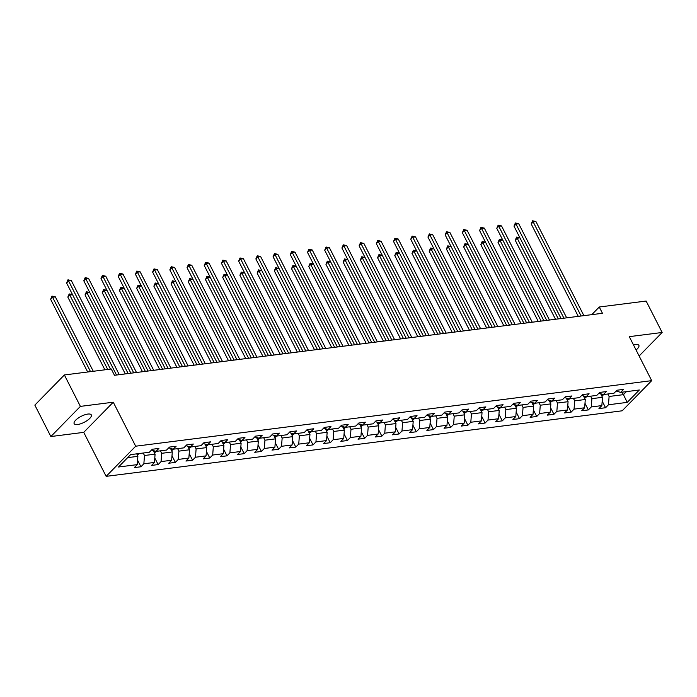 <?xml version="1.0" encoding="UTF-8"?>
<svg xmlns="http://www.w3.org/2000/svg" width="697" height="697" viewBox="0 0 697 697"><rect width="100%" height="100%" fill="white"/><g stroke="black" fill="none" stroke-linecap="round" stroke-linejoin="round"><path stroke-width="1.05" d="M636.073 349.981A9.627 3.346 153 0 0 638.87 345.355A9.627 3.346 153 0 0 635.394 344.51A9.627 3.346 153 0 0 633.477 344.893M87.831 414.07A9.627 3.346 153 0 0 78.099 418.165A9.627 3.346 153 0 0 74.143 423.663A9.627 3.346 153 0 0 77.62 424.508A9.627 3.346 153 0 0 87.352 420.413A9.627 3.346 153 0 0 91.307 414.915A9.627 3.346 153 0 0 87.831 414.07M106.153 476.356L622.168 410.803L651.695 380.649L135.68 446.202L106.153 476.356L83.736 432.358L113.263 402.204L80.39 406.386L50.864 436.54L83.736 432.358M50.864 436.54L34.85 405.114L64.377 374.96L80.39 406.386M616.148 391.008L620.6 392.376L623.519 389.396L616.897 390.242L613.987 393.213L603.393 394.563L606.312 391.583L599.69 392.428L596.78 395.399L586.186 396.75L589.104 393.77L582.483 394.615L579.573 397.586L568.979 398.928L571.888 395.957L565.276 396.802L562.357 399.773L551.771 401.115L554.681 398.144L548.069 398.98L545.15 401.96L534.564 403.302L537.474 400.331L530.861 401.167L527.943 404.147L517.357 405.488L520.267 402.517L513.654 403.354L510.735 406.334L500.15 407.675L503.06 404.704L496.438 405.541L493.528 408.52L482.943 409.862L485.853 406.891L479.231 407.728L476.321 410.707L465.735 412.049L468.645 409.078L462.024 409.914L459.114 412.885L448.528 414.236L451.438 411.256L444.817 412.101L441.907 415.072L431.312 416.423L434.231 413.443L427.609 414.288L424.7 417.259L414.105 418.609L417.024 415.63L410.402 416.475L407.492 419.446L396.898 420.796L399.817 417.817L393.195 418.662L390.285 421.633L379.691 422.983L382.609 420.003L375.988 420.849L373.078 423.82L362.484 425.161L365.394 422.19L358.781 423.027L355.862 426.006L345.276 427.348L348.186 424.377L341.574 425.214L338.655 428.193L328.069 429.535L330.979 426.564L324.366 427.4L321.448 430.38L310.862 431.722L313.772 428.751L307.159 429.587L304.24 432.567L293.655 433.909L296.565 430.938L289.943 431.774L287.033 434.754L276.448 436.095L279.358 433.125L272.736 433.961L269.826 436.941L259.24 438.282L262.15 435.303L255.529 436.148L252.619 439.119L242.033 440.469L244.943 437.489L238.322 438.335L235.412 441.306L224.817 442.656L227.736 439.676L221.115 440.521L218.205 443.492L207.61 444.843L210.529 441.863L203.907 442.708L200.997 445.679L190.403 447.03L193.322 444.05L186.7 444.895L183.79 447.866L173.196 449.216L176.114 446.237L169.493 447.082L166.583 450.053L155.989 451.395L158.899 448.424L152.286 449.26L149.367 452.24L130.618 454.618L118.49 467.007L137.239 464.629L134.329 467.6L140.942 466.763L137.579 460.159M620.6 392.376L639.358 389.989L627.222 402.378L608.472 404.765L605.562 407.736L602.191 401.132M140.942 466.763L143.861 463.784L154.446 462.442L151.537 465.413L158.158 464.577L161.068 461.597L171.654 460.255L168.744 463.226L175.365 462.39L178.275 459.419L188.861 458.068L185.951 461.048L192.572 460.203L195.482 457.232L206.068 455.882L203.158 458.861L209.78 458.016L212.69 455.045L223.284 453.695L220.365 456.674L226.987 455.829L229.897 452.858L240.491 451.508L237.572 454.488L244.194 453.642L247.104 450.671L257.698 449.321L254.78 452.301L261.401 451.456L264.311 448.485L274.906 447.143L271.987 450.114L278.608 449.269L281.518 446.298L292.113 444.956L289.203 447.927L295.816 447.091L298.734 444.111L309.32 442.769L306.41 445.74L313.023 444.904L315.941 441.924L326.527 440.582L323.617 443.553L330.23 442.717L333.149 439.737L343.734 438.396L340.824 441.367L347.437 440.53L350.356 437.55L360.941 436.209L358.031 439.18L364.653 438.343L367.563 435.364L378.149 434.022L375.239 436.993L381.86 436.156L384.77 433.185L395.356 431.835L392.446 434.815L399.067 433.97L401.977 430.999L412.563 429.648L409.653 432.628L416.275 431.783L419.185 428.812L429.779 427.461L426.86 430.441L433.482 429.596L436.392 426.625L446.986 425.275L444.067 428.254L450.689 427.409L453.599 424.438L464.193 423.088L461.275 426.067L467.896 425.222L470.806 422.251L481.4 420.91L478.482 423.881L485.103 423.035L488.013 420.064L498.608 418.723L495.698 421.694L502.31 420.857L505.229 417.878L515.815 416.536L512.905 419.507L519.518 418.67L522.436 415.691L533.022 414.349L530.112 417.32L536.725 416.484L539.644 413.504L550.229 412.162L547.319 415.133L553.932 414.297L556.851 411.317L567.436 409.975L564.526 412.946L571.139 412.11L574.058 409.13L584.644 407.789L581.734 410.76L588.355 409.923L591.265 406.952L601.851 405.602L598.941 408.581L605.562 407.736M64.377 374.96L111.259 369.001L114.465 375.291L602.461 313.293L599.254 307.002L591.77 314.652M600.648 393.718L602.487 397.316L591.892 398.658L590.629 396.184M598.941 393.195L603.393 394.563M601.851 405.602L602.487 397.316M591.265 406.952L591.892 398.658M583.441 395.905L585.28 399.503L574.685 400.845L573.422 398.37M581.734 395.373L586.186 396.75M584.644 407.789L585.28 399.503M574.058 409.13L574.685 400.845M566.234 398.092L568.072 401.69L557.478 403.032L556.215 400.557M564.526 397.56L568.979 398.928M567.436 409.975L568.072 401.69M556.851 411.317L557.478 403.032M549.027 400.278L550.857 403.877L540.271 405.218L539.008 402.735M547.319 399.747L551.771 401.115M550.229 412.162L550.857 403.877M539.644 413.504L540.271 405.218M531.82 402.465L533.649 406.063L523.064 407.405L521.8 404.922M530.112 401.934L534.564 403.302M533.022 414.349L533.649 406.063M522.436 415.691L523.064 407.405M514.613 404.643L516.442 408.242L505.856 409.592L504.593 407.109M512.905 404.121L517.357 405.488M515.815 416.536L516.442 408.242M505.229 417.878L505.856 409.592M497.405 406.83L499.235 410.428L488.649 411.779L487.386 409.296M495.689 406.307L500.15 407.675M498.608 418.723L499.235 410.428M488.013 420.064L488.649 411.779M480.198 409.017L482.028 412.615L471.442 413.966L470.179 411.483M478.482 408.494L482.943 409.862M481.4 420.91L482.028 412.615M470.806 422.251L471.442 413.966M462.991 411.204L464.821 414.802L454.235 416.153L452.972 413.669M461.275 410.681L465.735 412.049M464.193 423.088L464.821 414.802M453.599 424.438L454.235 416.153M445.784 413.391L447.613 416.989L437.028 418.339L435.764 415.856M444.067 412.868L448.528 414.236M446.986 425.275L447.613 416.989M436.392 426.625L437.028 418.339M428.568 415.578L430.406 419.176L419.812 420.518L418.548 418.043M426.86 415.055L431.312 416.423M429.779 427.461L430.406 419.176M419.185 428.812L419.812 420.518M411.361 417.764L413.199 421.363L402.605 422.704L401.341 420.23M409.653 417.242L414.105 418.609M412.563 429.648L413.199 421.363M401.977 430.999L402.605 422.704M394.153 419.951L395.992 423.549L385.397 424.891L384.134 422.417M392.446 419.428L396.898 420.796M395.356 431.835L395.992 423.549M384.77 433.185L385.397 424.891M376.946 422.138L378.785 425.736L368.19 427.078L366.927 424.604M375.239 421.607L379.691 422.983M378.149 434.022L378.785 425.736M367.563 435.364L368.19 427.078M359.739 424.325L361.577 427.923L350.983 429.265L349.72 426.791M358.031 423.793L362.484 425.161M360.941 436.209L361.577 427.923M350.356 437.55L350.983 429.265M342.532 426.512L344.362 430.11L333.776 431.452L332.513 428.969M340.824 425.98L345.276 427.348M343.734 438.396L344.362 430.11M333.149 439.737L333.776 431.452M325.325 428.699L327.154 432.288L316.569 433.639L315.305 431.155M323.617 428.167L328.069 429.535M326.527 440.582L327.154 432.288M315.941 441.924L316.569 433.639M308.118 430.877L309.947 434.475L299.362 435.825L298.098 433.342M306.41 430.354L310.862 431.722M309.32 442.769L309.947 434.475M298.734 444.111L299.362 435.825M290.91 433.064L292.74 436.662L282.154 438.012L280.891 435.529M289.194 432.541L293.655 433.909M292.113 444.956L292.74 436.662M281.518 446.298L282.154 438.012M273.703 435.25L275.533 438.849L264.947 440.199L263.684 437.716M271.987 434.728L276.448 436.095M274.906 447.143L275.533 438.849M264.311 448.485L264.947 440.199M256.496 437.437L258.326 441.035L247.74 442.386L246.477 439.903M254.78 436.914L259.24 438.282M257.698 449.321L258.326 441.035M247.104 450.671L247.74 442.386M239.289 439.624L241.118 443.222L230.533 444.564L229.269 442.09M237.572 439.101L242.033 440.469M240.491 451.508L241.118 443.222M229.897 452.858L230.533 444.564M222.073 441.811L223.911 445.409L213.317 446.751L212.062 444.277M220.365 441.288L224.817 442.656M223.284 453.695L223.911 445.409M212.69 455.045L213.317 446.751M204.866 443.998L206.704 447.596L196.11 448.938L194.846 446.463M203.158 443.475L207.61 444.843M206.068 455.882L206.704 447.596M195.482 457.232L196.11 448.938M187.659 446.185L189.497 449.783L178.902 451.125L177.639 448.65M185.951 445.662L190.403 447.03M188.861 458.068L189.497 449.783M178.275 459.419L178.902 451.125M170.451 448.371L172.29 451.97L161.695 453.311L160.432 450.837M168.744 447.84L173.196 449.216M171.654 460.255L172.29 451.97M161.068 461.597L161.695 453.311M153.244 450.558L155.082 454.156L144.488 455.498L143.225 453.024M151.537 450.027L155.989 451.395M154.446 462.442L155.082 454.156M143.861 463.784L144.488 455.498M136.786 453.834L137.875 456.343L127.664 457.633M137.239 464.629L137.875 456.343M639.132 355.984L662.15 332.478L646.136 301.052L599.254 307.002M662.15 332.478L629.278 336.651L651.695 380.649M113.263 402.204L135.68 446.202M622.177 392.176L623.44 394.65L626.394 391.636M607.836 393.997L609.1 396.471L623.44 394.65L627.222 402.378M608.472 404.765L609.1 396.471M158.158 464.577L154.786 457.973M175.365 462.39L171.993 455.786M192.572 460.203L189.201 453.599M209.78 458.016L206.417 451.412M226.987 455.829L223.624 449.225M244.194 453.642L240.831 447.038M261.401 451.456L258.038 444.852M278.608 449.269L275.245 442.665M295.816 447.091L292.452 440.478M313.023 444.904L309.66 438.3M330.23 442.717L326.867 436.113M347.437 440.53L344.074 433.926M364.653 438.343L361.281 431.739M381.86 436.156L378.488 429.552M399.067 433.97L395.696 427.366M416.275 431.783L412.903 425.179M433.482 429.596L430.119 422.992M450.689 427.409L447.326 420.805M467.896 425.222L464.533 418.618M485.103 423.035L481.74 416.431M502.31 420.857L498.947 414.245M519.518 418.67L516.155 412.066M536.725 416.484L533.362 409.88M553.932 414.297L550.569 407.693M571.139 412.11L567.776 405.506M588.355 409.923L584.983 403.319M116.512 375.03L68.576 280.935L71.329 280.586L119.274 374.672M110.466 369.105L66.581 282.973L68.576 280.935L67.966 279.811L71.329 280.586M66.581 282.973L67.966 279.811M137.187 454.993L139.208 453.669A3.99 2.683 -97.2 0 0 139.348 453.512M93.276 371.283L55.368 296.887L52.615 297.236L50.62 299.274L87.674 371.998M50.62 299.274L52.005 296.112L90.523 371.64M52.005 296.112L55.368 296.887M133.719 372.843L85.783 278.748L88.536 278.399L136.481 372.486M130.87 373.2L83.788 280.786L85.783 278.748L85.173 277.624L88.536 278.399M83.788 280.786L85.173 277.624M150.927 370.656L102.99 276.561L105.744 276.212L153.689 370.307M148.078 371.013L100.995 278.6L102.99 276.561L102.381 275.437L105.744 276.212M100.995 278.6L102.381 275.437M154.394 452.815L156.416 451.482A3.99 2.683 -97.2 0 0 156.555 451.325M72.558 294.7L69.822 295.049L67.827 297.088L104.881 369.811M153.706 450.698A3.99 2.683 82.8 0 1 153.532 451.116L154.839 450.985M67.827 297.088L69.212 293.925L107.73 369.454M69.212 293.925L72.549 294.692M171.601 450.628L173.623 449.295A3.99 2.683 -97.2 0 0 173.762 449.138M89.765 292.513L87.029 292.862L85.034 294.901L125.286 373.914M170.913 448.511A3.99 2.683 82.8 0 1 170.739 448.938L172.046 448.798M85.034 294.901L86.419 291.738L128.135 373.548M86.419 291.738L89.756 292.505M168.134 368.469L120.198 274.374L122.951 274.026L170.896 368.121M165.285 368.826L118.202 276.413L120.198 274.374L119.596 273.25L122.951 274.026M118.202 276.413L119.596 273.25M185.341 366.282L137.405 272.196L140.158 271.839L188.103 365.934M182.492 366.639L135.41 274.226L137.405 272.196L136.804 271.063L140.158 271.839M135.41 274.226L136.804 271.063M202.557 364.095L154.612 270.009L157.374 269.652L205.31 363.747M199.708 364.461L152.617 272.048L154.612 270.009L154.011 268.876L157.374 269.652M152.617 272.048L154.011 268.876M188.809 448.441L190.83 447.108A3.99 2.683 -97.2 0 0 190.969 446.951M106.972 290.335L104.236 290.675L102.241 292.714L142.493 371.728M187.937 446.777L189.253 446.611M102.241 292.714L103.626 289.551L145.342 371.362M103.626 289.551L106.963 290.318M206.016 446.254L208.037 444.93A3.99 2.683 -97.2 0 0 208.176 444.764M124.179 288.149L121.444 288.497L119.448 290.527L159.7 369.541M205.145 444.59L206.469 444.425M119.448 290.527L120.842 287.364L162.549 369.175M120.842 287.364L124.171 288.131M223.223 444.067L225.253 442.743A3.99 2.683 -97.2 0 0 225.384 442.586M141.386 285.962L138.651 286.31L136.656 288.34L176.916 367.354M222.352 442.412L223.676 442.238M136.656 288.34L138.05 285.178L179.765 366.988M138.05 285.178L141.378 285.944M219.764 361.909L171.819 267.822L174.581 267.474L222.517 361.56M216.915 362.274L169.824 269.861L171.819 267.822L171.218 266.69L174.581 267.474M169.824 269.861L171.218 266.69M240.43 441.881L242.46 440.556A3.99 2.683 -97.2 0 0 242.591 440.399M158.594 283.775L155.858 284.123L153.863 286.162L194.123 365.167M239.559 440.225L240.883 440.051M153.863 286.162L155.257 282.991L196.972 364.801M155.257 282.991L158.585 283.757M236.971 359.722L189.026 265.635L191.788 265.287L239.724 359.373M234.122 360.088L187.031 267.674L189.026 265.635L188.425 264.503L191.788 265.287M187.031 267.674L188.425 264.503M257.646 439.694L259.667 438.369A3.99 2.683 -97.2 0 0 259.798 438.213M175.801 281.588L173.065 281.937L171.07 283.975L211.33 362.98M256.766 438.038L258.09 437.864M171.07 283.975L172.464 280.804L214.179 362.623M172.464 280.804L175.792 281.571M254.178 357.535L206.234 263.449L208.995 263.1L256.932 357.186M251.329 357.901L204.238 265.487L206.234 263.449L205.632 262.316L208.995 263.1M204.238 265.487L205.632 262.316M274.853 437.507L276.875 436.183A3.99 2.683 -97.2 0 0 277.005 436.026M193.008 279.401L190.272 279.75L188.277 281.788L228.538 360.793M273.973 435.852L275.298 435.677M188.277 281.788L189.671 278.617L231.387 360.436M189.671 278.617L192.999 279.384M271.386 355.348L223.441 261.262L226.203 260.913L274.139 355M268.537 355.714L221.446 263.3L223.441 261.262L222.84 260.138L226.203 260.913M221.446 263.3L222.84 260.138M292.06 435.32L294.082 433.996A3.99 2.683 -97.2 0 0 294.221 433.839M210.215 277.214L207.479 277.563L205.484 279.602L245.745 358.606M291.18 433.665L292.505 433.499M205.484 279.602L206.878 276.43L248.594 358.249M206.878 276.43L210.206 277.197M288.593 353.161L240.648 259.075L243.41 258.726L291.346 352.813M285.744 353.527L238.653 261.114L240.648 259.075L240.047 257.951L243.41 258.726M238.653 261.114L240.047 257.951M309.268 433.133L311.289 431.809A3.99 2.683 -97.2 0 0 311.428 431.652M227.422 275.027L224.687 275.376L222.691 277.415L262.952 356.42M308.388 431.478L309.712 431.312M222.691 277.415L224.085 274.252L265.801 356.062M224.085 274.252L227.414 275.01M305.8 350.983L257.855 256.888L260.617 256.54L308.562 350.626M302.951 351.34L255.86 258.927L257.855 256.888L257.254 255.764L260.617 256.54M255.86 258.927L257.254 255.764M326.475 430.946L328.496 429.622A3.99 2.683 -97.2 0 0 328.635 429.465M244.63 272.841L241.894 273.189L239.899 275.228L280.159 354.233M325.595 429.291L326.919 429.125M239.899 275.228L241.293 272.065L283.008 353.876M241.293 272.065L244.621 272.823M323.007 348.796L275.071 254.701L277.824 254.353L325.769 348.439M320.158 349.153L273.076 256.74L275.071 254.701L274.461 253.577L277.824 254.353M273.076 256.74L274.461 253.577M343.682 428.768L345.703 427.435A3.99 2.683 -97.2 0 0 345.843 427.278M257.115 273.041L258.5 269.878L261.837 270.645L259.11 271.002L257.115 273.041L297.366 352.055M342.802 427.104L344.126 426.939M258.5 269.878L300.215 351.689M340.214 346.609L292.278 252.514L295.031 252.166L342.976 346.261M337.365 346.967L290.283 254.553L292.278 252.514L291.668 251.39L295.031 252.166M290.283 254.553L291.668 251.39M360.889 426.581L362.91 425.248A3.99 2.683 -97.2 0 0 363.05 425.092M274.322 270.854L275.707 267.692L279.044 268.458L276.317 268.815L274.322 270.854L314.574 349.868M360.009 424.917L361.334 424.752M275.707 267.692L317.423 349.502M357.422 344.423L309.485 250.328L312.239 249.979L360.183 344.074M354.573 344.78L307.49 252.366L309.485 250.328L308.876 249.204L312.239 249.979M307.49 252.366L308.876 249.204M378.096 424.395L380.118 423.062A3.99 2.683 -97.2 0 0 380.257 422.905M296.26 266.28L293.524 266.629L291.529 268.667L331.781 347.681M377.216 422.73L378.541 422.565M291.529 268.667L292.914 265.505L334.63 347.315M292.914 265.505L296.251 266.271M374.629 342.236L326.693 248.149L329.446 247.792L377.391 341.887M371.78 342.593L324.697 250.179L326.693 248.149L326.091 247.017L329.446 247.792M324.697 250.179L326.091 247.017M395.304 422.208L397.325 420.875A3.99 2.683 -97.2 0 0 397.464 420.718M313.467 264.102L310.731 264.442L308.736 266.481L348.988 345.494M394.424 420.544L395.748 420.378M308.736 266.481L310.121 263.318L351.837 345.128M310.121 263.318L313.458 264.085M391.836 340.049L343.9 245.963L346.653 245.605L394.598 339.7M388.987 340.415L341.905 247.993L343.9 245.963L343.299 244.83L346.653 245.605M341.905 247.993L343.299 244.83M412.511 420.021L414.532 418.697A3.99 2.683 -97.2 0 0 414.671 418.531M325.943 264.294L327.337 261.131L330.666 261.898L327.938 262.264L325.943 264.294L366.195 343.307M411.639 418.357L412.955 418.191M327.337 261.131L369.044 342.941M409.052 337.862L361.107 243.776L363.869 243.419L411.805 337.514M406.203 338.228L359.112 245.814L361.107 243.776L360.506 242.643L363.869 243.419M359.112 245.814L360.506 242.643M429.718 417.834L431.739 416.51A3.99 2.683 -97.2 0 0 431.879 416.353M343.151 262.107L344.545 258.944L347.873 259.711L345.146 260.077L343.151 262.107L383.411 341.121M428.847 416.179L430.171 416.004M344.545 258.944L386.26 340.755M426.259 335.675L378.314 241.589L381.076 241.24L429.012 335.327M423.41 336.041L376.319 243.628L378.314 241.589L377.713 240.456L381.076 241.24M376.319 243.628L377.713 240.456M446.925 415.647L448.955 414.323A3.99 2.683 -97.2 0 0 449.086 414.166M360.358 259.929L361.752 256.757L365.08 257.524L362.353 257.89L360.358 259.929L400.618 338.934M446.054 413.992L447.378 413.818M361.752 256.757L403.467 338.568M443.466 333.488L395.521 239.402L398.283 239.054L446.219 333.14M440.617 333.854L393.526 241.441L395.521 239.402L394.92 238.269L398.283 239.054M393.526 241.441L394.92 238.269M464.141 413.46L466.162 412.136A3.99 2.683 -97.2 0 0 466.293 411.979M382.296 255.355L379.56 255.703L377.565 257.742L417.825 336.747M463.261 411.805L464.585 411.631M377.565 257.742L378.959 254.571L420.674 336.39M378.959 254.571L382.287 255.337M460.673 331.302L412.729 237.215L415.49 236.867L463.427 330.953M457.824 331.667L410.733 239.254L412.729 237.215L412.127 236.083L415.49 236.867M410.733 239.254L412.127 236.083M481.348 411.274L483.369 409.949A3.99 2.683 -97.2 0 0 483.5 409.792M399.503 253.168L396.767 253.516L394.772 255.555L435.033 334.56M480.468 409.618L481.793 409.453M394.772 255.555L396.166 252.384L437.882 334.203M396.166 252.384L399.494 253.15M477.881 329.115L429.936 235.028L432.698 234.68L480.634 328.766M475.032 329.481L427.941 237.067L429.936 235.028L429.335 233.904L432.698 234.68M427.941 237.067L429.335 233.904M498.555 409.087L500.577 407.762A3.99 2.683 -97.2 0 0 500.707 407.606M411.979 253.368L413.373 250.197L416.701 250.964L413.974 251.329L411.979 253.368L452.24 332.373M497.675 407.431L499 407.266M413.373 250.197L455.089 332.016M495.088 326.928L447.143 232.842L449.905 232.493L497.841 326.579M492.239 327.294L445.148 234.88L447.143 232.842L446.542 231.718L449.905 232.493M445.148 234.88L446.542 231.718M515.763 406.9L517.784 405.576A3.99 2.683 -97.2 0 0 517.923 405.419M429.186 251.181L430.58 248.019L433.909 248.777L431.182 249.143L429.186 251.181L469.447 330.186M514.883 405.245L516.207 405.079M430.58 248.019L472.296 329.829M512.295 324.75L464.35 230.655L467.112 230.306L515.057 324.393M509.446 325.107L462.355 232.693L464.35 230.655L463.749 229.531L467.112 230.306M462.355 232.693L463.749 229.531M532.97 404.713L534.991 403.389A3.99 2.683 -97.2 0 0 535.13 403.232M446.394 248.995L447.788 245.832L451.116 246.59L448.389 246.956L446.394 248.995L486.654 327.999M532.09 403.058L533.414 402.892M447.788 245.832L489.503 327.642M529.502 322.563L481.566 228.468L484.319 228.119L532.264 322.206M526.653 322.92L479.571 230.507L481.566 228.468L480.956 227.344L484.319 228.119M479.571 230.507L480.956 227.344M550.177 402.535L552.198 401.202A3.99 2.683 -97.2 0 0 552.338 401.045M463.61 246.808L464.995 243.645L468.332 244.412L465.605 244.769L463.61 246.808L503.861 325.821M549.297 400.871L550.621 400.705M464.995 243.645L506.71 325.455M546.709 320.376L498.773 226.281L501.526 225.933L549.471 320.028M543.86 320.733L496.778 228.32L498.773 226.281L498.163 225.157L501.526 225.933M496.778 228.32L498.163 225.157M567.384 400.348L569.405 399.015A3.99 2.683 -97.2 0 0 569.545 398.858M485.548 242.234L482.812 242.582L480.817 244.621L521.068 323.635M566.504 398.684L567.828 398.518M480.817 244.621L482.202 241.458L523.917 323.269M482.202 241.458L485.539 242.225M563.917 318.189L515.98 224.094L518.734 223.746L566.678 317.841M561.068 318.546L513.985 226.133L515.98 224.094L515.371 222.97L518.734 223.746M513.985 226.133L515.371 222.97M584.591 398.161L586.613 396.828A3.99 2.683 -97.2 0 0 586.752 396.671M502.755 240.056L500.019 240.395L498.024 242.434L538.276 321.448M583.711 396.497L585.036 396.332M498.024 242.434L499.409 239.271L541.125 321.082M499.409 239.271L502.746 240.038M581.124 316.002L533.188 221.916L535.941 221.559L583.886 315.654M578.275 316.36L531.192 223.946L533.188 221.916L532.578 220.783L535.941 221.559M531.192 223.946L532.578 220.783M601.799 395.974L603.82 394.641A3.99 2.683 -97.2 0 0 603.959 394.485M515.231 240.247L516.616 237.085L519.953 237.851L517.226 238.208L515.231 240.247L555.483 319.261M600.919 394.31L602.243 394.145M516.616 237.085L558.332 318.895M136.69 454.026L139.139 453.712M153.898 451.839L156.346 451.525M171.105 449.652L173.562 449.347M188.312 447.465L190.769 447.16M205.528 445.278L207.976 444.974M222.735 443.092L225.183 442.787M239.942 440.913L242.39 440.6M257.149 438.727L259.598 438.413M274.357 436.54L276.805 436.226M291.564 434.353L294.012 434.039M308.771 432.166L311.219 431.852M325.978 429.979L328.426 429.666M343.185 427.792L345.634 427.479M360.393 425.606L362.841 425.292M377.6 423.419L380.057 423.114M394.807 421.232L397.264 420.927M412.023 419.045L414.471 418.74M429.23 416.858L431.678 416.553M446.437 414.68L448.885 414.367M463.644 412.493L466.093 412.18M480.852 410.306L483.3 409.993M498.059 408.12L500.507 407.806M515.266 405.933L517.714 405.619M532.473 403.746L534.921 403.432M549.68 401.559L552.129 401.245M566.888 399.372L569.336 399.059M584.095 397.185L586.552 396.881M601.302 394.999L603.759 394.694"/></g></svg>
